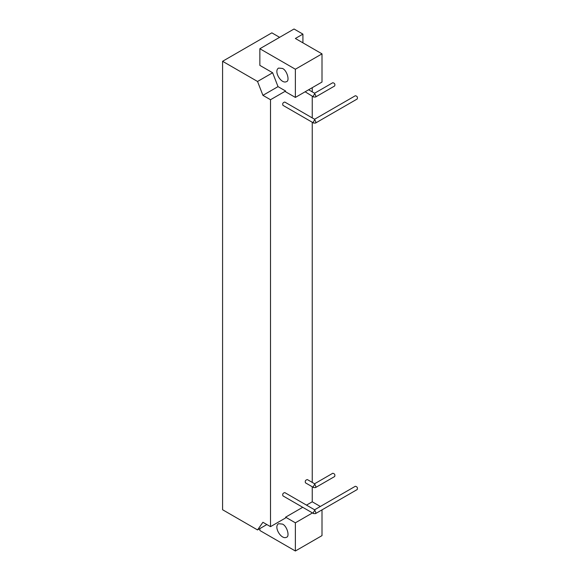 <?xml version="1.0" encoding="UTF-8"?>
<svg xmlns="http://www.w3.org/2000/svg" width="580" height="580" viewBox="0 0 580 580"><rect width="100%" height="100%" fill="white"/><g stroke="black" fill="none" stroke-linecap="round" stroke-linejoin="round"><path stroke-width="0.87" d="M357.207 98.999C357.831 97.222 357.2 96.135 355.322 95.736L314.592 119.255L315.919 122.199L315.535 123.062L357.207 98.999M334.66 476.521C335.283 474.745 334.653 473.657 332.775 473.258L314.592 483.763L315.919 486.707L315.535 487.57L334.66 476.521M314.592 484.401L313.258 486.707L313.649 487.57L305.479 482.85C304.863 481.074 305.493 479.986 307.364 479.587L314.592 483.763M357.207 489.542C357.831 487.758 357.2 486.671 355.322 486.279L314.592 509.798L315.919 512.742L315.535 513.604L357.207 489.542M314.592 510.436L313.258 512.742L313.649 513.604L282.931 495.871C282.315 494.087 282.946 493 284.816 492.608L314.592 509.798M334.66 85.985C335.283 84.201 334.653 83.114 332.775 82.722L314.592 93.221L315.919 96.164L315.535 97.027L334.66 85.985M314.592 93.859L313.258 96.164L313.649 97.027L305.131 91.785M272.636 72.761L259.862 65.388L259.862 48.734L295.372 69.23L295.372 97.418L285.606 91.785L285.606 91.017L278.016 86.63L272.636 72.761L257.542 81.475L222.582 61.291L271.846 32.842L279.611 37.33M278.016 86.63L262.921 95.345L257.542 81.475M282.496 68.462L278.574 68.078C273.325 71.159 281.286 84.347 286.426 81.664C290.022 81.062 287.071 70.311 282.496 68.462M282.496 524.095L278.574 523.704C273.325 526.785 281.286 539.98 286.426 537.298C290.022 536.688 287.071 525.944 282.496 524.095M266.865 524.545L257.542 529.932L222.582 509.74L222.582 61.291M257.542 529.932L262.921 522.275L270.512 526.654L285.606 517.94L285.606 517.172L295.372 522.812L295.372 551L259.862 530.497L259.862 528.59M295.372 551L322.001 535.623L322.001 509.863M295.372 522.812L312.482 512.93M306.486 505.122L312.236 501.801L320.341 506.478M285.606 517.172L302.724 507.29M259.862 48.734L294.038 29L302.919 34.126L295.372 38.483L322.001 53.86L322.001 82.048L295.372 97.418M312.236 501.801L312.236 486.75M312.236 482.4L312.236 122.249M312.236 117.9L312.236 96.215M312.236 91.865L312.236 87.681M295.372 69.23L322.001 53.86M302.919 42.84L302.919 34.126M285.606 91.017L270.512 99.724L262.921 95.345M270.512 526.654L270.512 99.724M314.592 119.893L313.258 122.199L313.649 123.062L282.931 105.328C282.315 103.552 282.946 102.464 284.816 102.066L314.592 119.255M313.649 123.062L315.535 123.062M313.649 487.57L315.535 487.57M313.649 513.604L315.535 513.604M313.649 97.027L315.535 97.027M308.618 89.777L314.592 93.221"/></g></svg>
